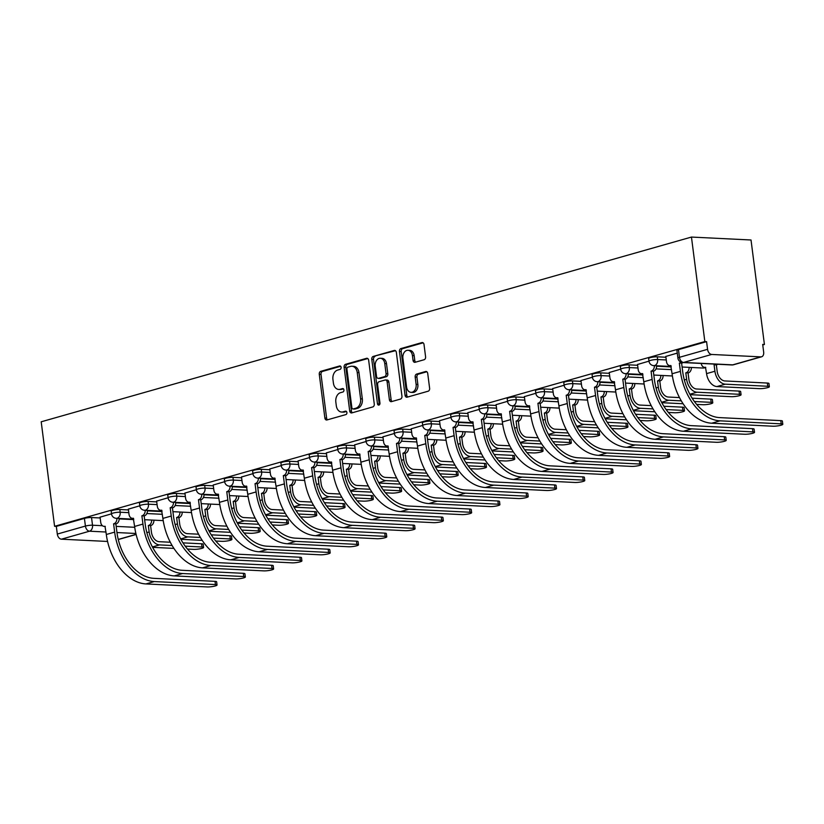 <?xml version="1.0" encoding="UTF-8"?>
<svg xmlns="http://www.w3.org/2000/svg" width="824" height="824" viewBox="0 0 824 824"><rect width="100%" height="100%" fill="white"/><g stroke="black" fill="none" stroke-linecap="round" stroke-linejoin="round"><path stroke-width="1.24" d="M341.115 367.319A1.741 1.267 -87.2 0 0 339.653 365.969L320.742 371.336A2.482 1.802 -87.2 0 0 319.269 374.271L324.872 418.026A2.482 1.802 -87.2 0 0 326.531 420.003A2.482 1.802 -87.2 0 0 326.963 419.952L345.874 414.585A1.741 1.267 -87.2 0 0 345.441 411.176L342.99 411.876A7.952 5.778 -87.2 0 1 341.61 412.041A7.952 5.778 -87.2 0 1 336.305 405.717L335.832 402.071A7.952 5.778 -87.2 0 1 340.539 392.667L342.98 391.977A1.741 1.267 -87.2 0 0 342.547 388.578L340.096 389.268A7.952 5.778 -87.2 0 1 338.716 389.433A7.952 5.778 -87.2 0 1 333.411 383.108L332.937 379.462A7.952 5.778 -87.2 0 1 337.634 370.069L340.085 369.368A1.741 1.267 -87.2 0 0 341.115 367.319M424.123 359.728A2.482 1.802 -87.2 0 0 425.586 356.792L424.02 344.514A2.482 1.802 -87.2 0 0 422.362 342.547A2.482 1.802 -87.2 0 0 421.929 342.588L400.928 348.562A2.482 1.802 -87.2 0 0 399.455 351.498L405.058 395.252A2.482 1.802 -87.2 0 0 406.716 397.23A2.482 1.802 -87.2 0 0 407.149 397.178L428.15 391.204A2.482 1.802 -87.2 0 0 429.623 388.269L427.718 373.447A2.482 1.802 -87.2 0 0 426.06 371.469A2.482 1.802 -87.2 0 0 425.627 371.521L416.645 374.075A2.482 1.802 -87.2 0 0 415.172 377.011L416.12 384.365A6.644 4.831 -87.2 0 1 411.032 392.348A6.644 4.831 -87.2 0 1 406.593 387.064L402.905 358.265A6.644 4.831 -87.2 0 1 407.993 350.272A6.644 4.831 -87.2 0 1 412.422 355.556L413.04 360.356A2.482 1.802 -87.2 0 0 414.699 362.333A2.482 1.802 -87.2 0 0 415.131 362.282L424.123 359.728M691.46 237.065L704.839 341.569L54.59 526.299L41.2 421.795L691.46 237.065L751.024 239.99L764.414 344.494L762.756 344.968M368.658 360.243A2.482 1.802 -87.2 0 0 366.999 358.265A2.482 1.802 -87.2 0 0 366.567 358.316L345.565 364.29A2.482 1.802 -87.2 0 0 344.102 367.226L349.706 410.98A2.482 1.802 -87.2 0 0 351.364 412.948A2.482 1.802 -87.2 0 0 351.797 412.906L372.798 406.932A2.482 1.802 -87.2 0 0 374.271 403.997L368.658 360.243M373.241 356.421L394.253 350.457A2.482 1.802 -87.2 0 1 394.686 350.406A2.482 1.802 -87.2 0 1 396.344 352.384L401.947 396.138A2.482 1.802 -87.2 0 1 400.474 399.074L391.482 401.628A2.482 1.802 -87.2 0 1 391.05 401.679A2.482 1.802 -87.2 0 1 389.392 399.702L387.126 381.955A2.482 1.802 -87.2 0 0 385.467 379.977A2.482 1.802 -87.2 0 0 385.035 380.029L379.071 381.728A2.482 1.802 -87.2 0 0 377.598 384.664L379.967 403.132A1.741 1.267 -87.2 0 1 377.474 403.842L371.779 359.357A2.482 1.802 -87.2 0 1 373.241 356.421L395.458 350.694M704.839 341.569L706.58 341.651L707.569 349.325A5.057 3.378 74.1 0 0 711.668 354.454L760.82 356.874A5.057 3.378 74.1 0 0 761.572 356.792A5.057 3.378 74.1 0 0 763.663 352.085L762.684 344.411L764.414 344.494M54.59 526.299L56.32 526.382L84.429 518.399A5.057 0.834 -7.3 0 1 91.536 517.544L100.168 517.966M119.171 518.904L133.735 519.614M106.008 532.016L89.517 531.202L61.419 539.184L107.563 541.461M61.419 539.184A5.057 3.378 -105.9 0 1 57.309 534.065L85.418 526.072A5.057 0.834 -7.3 0 1 92.515 525.218L102.423 525.702M56.32 526.382L57.309 534.065M139.802 505.792L128.348 509.139M168.086 497.758L156.642 501.105M196.38 489.724L184.926 493.061M224.664 481.69L213.21 485.027M252.947 473.646L241.504 476.993M281.242 465.612L269.788 468.959M309.525 457.577L298.072 460.915M337.809 449.543L326.366 452.881M366.103 441.499L354.65 444.847M394.387 433.465L382.944 436.813M422.681 425.431L411.228 428.779M450.965 417.397L439.511 420.734M479.249 409.363L467.805 412.7M507.543 401.319L496.089 404.666M535.827 393.285L524.383 396.632M564.121 385.251L552.667 388.588M592.404 377.217L580.951 380.554M620.688 369.173L609.245 372.52M648.982 361.139L637.529 364.486M677.266 353.105L665.813 356.442M657.284 356.813L657.634 359.532A5.057 0.834 -7.3 0 0 652.093 360.037A5.057 0.834 -7.3 0 0 648.993 361.211L648.643 358.481A5.057 0.834 172.7 0 1 651.743 357.307A5.057 0.834 172.7 0 1 657.284 356.813L665.916 357.235M629 364.847L629.351 367.576A5.057 0.834 -7.3 0 0 623.799 368.071A5.057 0.834 -7.3 0 0 620.699 369.245L620.348 366.526A5.057 0.834 172.7 0 1 623.449 365.341A5.057 0.834 172.7 0 1 629 364.847L637.632 365.269M656.646 366.206L671.199 366.927M600.706 372.881L601.056 375.61A5.057 0.834 -7.3 0 0 595.515 376.104A5.057 0.834 -7.3 0 0 592.415 377.279L592.065 374.56A5.057 0.834 172.7 0 1 595.165 373.385A5.057 0.834 172.7 0 1 600.706 372.881L609.348 373.313M628.351 374.251L642.916 374.961M572.423 380.925L572.773 383.644A5.057 0.834 -7.3 0 0 567.221 384.139A5.057 0.834 -7.3 0 0 564.121 385.323L563.781 382.594A5.057 0.834 172.7 0 1 566.881 381.419A5.057 0.834 172.7 0 1 572.423 380.925L581.054 381.347M600.068 382.284L614.622 382.995M544.139 388.959L544.489 391.678A5.057 0.834 -7.3 0 0 538.937 392.183A5.057 0.834 -7.3 0 0 535.837 393.357L535.487 390.627A5.057 0.834 172.7 0 1 538.587 389.453A5.057 0.834 172.7 0 1 544.139 388.959L552.77 389.381M571.774 390.318L586.338 391.039M515.845 396.993L516.195 399.722A5.057 0.834 -7.3 0 0 510.653 400.217A5.057 0.834 -7.3 0 0 507.553 401.391L507.203 398.672A5.057 0.834 172.7 0 1 510.303 397.487A5.057 0.834 172.7 0 1 515.845 396.993L524.476 397.415M543.49 398.353L558.054 399.074M487.561 405.027L487.911 407.756A5.057 0.834 -7.3 0 0 482.359 408.251A5.057 0.834 -7.3 0 0 479.259 409.425L478.909 406.706A5.057 0.834 172.7 0 1 482.009 405.532A5.057 0.834 172.7 0 1 487.561 405.027L496.192 405.459M515.206 406.387L529.76 407.108M459.277 413.071L459.617 415.79A5.057 0.834 -7.3 0 0 454.076 416.285A5.057 0.834 -7.3 0 0 450.975 417.459L450.625 414.74A5.057 0.834 172.7 0 1 453.725 413.566A5.057 0.834 172.7 0 1 459.277 413.071L467.908 413.493M486.912 414.431L501.476 415.142M430.983 421.105L431.333 423.824A5.057 0.834 -7.3 0 0 425.781 424.329A5.057 0.834 -7.3 0 0 422.681 425.503L422.341 422.774A5.057 0.834 172.7 0 1 425.442 421.6A5.057 0.834 172.7 0 1 430.983 421.105L439.614 421.528M458.628 422.465L473.182 423.186M402.699 429.139L403.049 431.858A5.057 0.834 -7.3 0 0 397.498 432.363A5.057 0.834 -7.3 0 0 394.397 433.537L394.047 430.808A5.057 0.834 172.7 0 1 397.147 429.634A5.057 0.834 172.7 0 1 402.699 429.139L411.331 429.562M430.344 430.499L444.898 431.22M374.405 437.173L374.755 439.903A5.057 0.834 -7.3 0 0 369.214 440.397A5.057 0.834 -7.3 0 0 366.113 441.571L365.763 438.852A5.057 0.834 172.7 0 1 368.864 437.668A5.057 0.834 172.7 0 1 374.405 437.173L383.036 437.606M402.05 438.533L416.614 439.254M346.121 445.207L346.471 447.937A5.057 0.834 -7.3 0 0 340.92 448.431A5.057 0.834 -7.3 0 0 337.819 449.605L337.469 446.886A5.057 0.834 172.7 0 1 340.57 445.712A5.057 0.834 172.7 0 1 346.121 445.207L354.753 445.64M373.766 446.577L388.32 447.288M317.837 453.252L318.177 455.971A5.057 0.834 -7.3 0 0 312.636 456.465A5.057 0.834 -7.3 0 0 309.536 457.65L309.185 454.92A5.057 0.834 172.7 0 1 312.286 453.746A5.057 0.834 172.7 0 1 317.837 453.252L326.469 453.674M345.472 454.611L360.037 455.322M289.543 461.286L289.894 464.005A5.057 0.834 -7.3 0 0 284.352 464.509A5.057 0.834 -7.3 0 0 281.252 465.684L280.902 462.954A5.057 0.834 172.7 0 1 284.002 461.78A5.057 0.834 172.7 0 1 289.543 461.286L298.175 461.708M317.188 462.645L331.742 463.366M261.26 469.32L261.61 472.049A5.057 0.834 -7.3 0 0 256.058 472.543A5.057 0.834 -7.3 0 0 252.958 473.718L252.608 470.998A5.057 0.834 172.7 0 1 255.708 469.814A5.057 0.834 172.7 0 1 261.26 469.32L269.891 469.742M288.905 470.679L303.459 471.4M232.965 477.353L233.316 480.083A5.057 0.834 -7.3 0 0 227.774 480.577A5.057 0.834 -7.3 0 0 224.674 481.752L224.324 479.032A5.057 0.834 172.7 0 1 227.424 477.858A5.057 0.834 172.7 0 1 232.965 477.353L241.607 477.786M260.611 478.723L275.175 479.434M204.682 485.398L205.032 488.117A5.057 0.834 -7.3 0 0 199.48 488.611A5.057 0.834 -7.3 0 0 196.38 489.796L196.03 487.066A5.057 0.834 172.7 0 1 199.13 485.892A5.057 0.834 172.7 0 1 204.682 485.398L213.313 485.82M232.327 486.757L246.881 487.468M176.398 493.432L176.748 496.151A5.057 0.834 -7.3 0 0 171.196 496.656A5.057 0.834 -7.3 0 0 168.096 497.83L167.746 495.1A5.057 0.834 172.7 0 1 170.846 493.926A5.057 0.834 172.7 0 1 176.398 493.432L185.029 493.854M204.033 494.791L218.597 495.512M148.104 501.466L148.454 504.195A5.057 0.834 -7.3 0 0 142.912 504.69A5.057 0.834 -7.3 0 0 139.812 505.864L139.462 503.145A5.057 0.834 172.7 0 1 142.562 501.96A5.057 0.834 172.7 0 1 148.104 501.466L156.735 501.888M175.749 502.825L190.313 503.546M119.82 509.5L120.17 512.229A5.057 0.834 -7.3 0 0 114.618 512.724A5.057 0.834 -7.3 0 0 111.518 513.898L111.168 511.179A5.057 0.834 172.7 0 1 114.268 510.005A5.057 0.834 172.7 0 1 119.82 509.5L128.451 509.932M147.465 510.859L162.019 511.58M111.508 513.836L100.065 517.173M706.58 341.651L678.471 349.633A5.057 0.834 172.7 0 0 676.926 350.447L677.915 358.131A5.057 0.834 -7.3 0 1 679.46 357.307L707.569 349.325M338.716 389.433L340.446 389.515A7.952 5.778 -87.2 0 0 341.836 389.35L340.096 389.268M343.536 388.866L341.836 389.35M341.61 412.041L343.34 412.124A7.952 5.778 -87.2 0 0 344.731 411.959L342.99 411.876M346.441 411.475L344.731 411.959M340.642 366.268L322.472 371.428A2.482 1.802 -87.2 0 0 321.01 374.364L326.613 418.118A2.482 1.802 -87.2 0 0 327.499 419.807M367.782 358.553L347.306 364.373A2.482 1.802 -87.2 0 0 345.833 367.308L351.446 411.063A2.482 1.802 -87.2 0 0 352.322 412.752M347.965 367.133A1.741 1.267 -87.2 0 0 346.935 369.193L351.858 407.592A1.741 1.267 -87.2 0 0 353.321 408.941L355.896 408.21A7.952 5.778 -87.2 0 0 360.593 398.816L357.235 372.561A7.952 5.778 -87.2 0 0 351.93 366.237A7.952 5.778 -87.2 0 0 350.54 366.402L347.965 367.133M354.454 409.003A1.741 1.267 -87.2 0 0 355.051 409.023L353.321 408.941M351.93 366.237L353.671 366.32A7.952 5.778 -87.2 0 1 358.976 372.644L362.333 398.898A7.952 5.778 -87.2 0 1 357.637 408.292L355.051 409.023M385.467 379.977L387.198 380.07A2.482 1.802 -87.2 0 1 388.856 382.037L391.132 399.784A2.482 1.802 -87.2 0 0 392.018 401.473M374.982 356.504A2.482 1.802 -87.2 0 0 373.509 359.449L379.215 403.925A1.741 1.267 -87.2 0 0 379.524 404.79M384.767 363.538A6.644 4.831 -87.2 0 0 380.327 358.255A6.644 4.831 -87.2 0 0 375.239 366.247L376.537 376.393A2.482 1.802 -87.2 0 0 378.195 378.371A2.482 1.802 -87.2 0 0 378.628 378.319L384.592 376.63A2.482 1.802 -87.2 0 0 386.065 373.694L384.767 363.538L386.497 363.631A6.644 4.831 -87.2 0 0 382.068 358.347L380.327 358.255M378.195 378.371L379.936 378.453A2.482 1.802 -87.2 0 0 380.369 378.412L378.628 378.319M386.497 363.631L387.805 373.777A2.482 1.802 -87.2 0 1 386.332 376.712L380.369 378.412M407.993 350.272L409.724 350.354A6.644 4.831 -87.2 0 1 414.163 355.638L414.781 360.449A2.482 1.802 -87.2 0 0 415.667 362.138M411.032 392.348L412.762 392.44A6.644 4.831 -87.2 0 0 417.85 384.447L416.12 384.365M426.842 371.758L418.376 374.158A2.482 1.802 -87.2 0 0 416.913 377.093L417.85 384.447M423.134 342.825L402.658 348.645A2.482 1.802 -87.2 0 0 401.195 351.58L406.798 395.335A2.482 1.802 -87.2 0 0 407.684 397.024M187.46 549.062L193.661 549.371A5.82 0.958 172.7 0 0 200.036 548.794A5.82 0.958 172.7 0 0 203.6 547.445A5.82 0.958 172.7 0 0 202.004 546.992L201.581 543.778A5.82 0.958 -7.3 0 1 203.188 544.221L203.6 547.445M153.903 520.16A5.057 3.677 92.8 0 1 150.864 525.568L148.33 525.527L149.165 531.964A12.782 8.528 74.1 0 0 159.537 544.901L172.113 545.529M148.33 525.527L148.608 525.454A5.057 3.677 -87.2 0 0 151.647 520.057M170.29 542.233L159.125 541.687A9.486 6.335 -105.9 0 1 151.42 532.077L150.596 525.64M201.581 543.778L182.959 542.861M152.605 547.342L173.905 548.393M185.194 546.168L202.004 546.992M100.054 517.091L100.724 522.344A5.057 3.677 -87.2 0 0 104.102 526.371A5.057 3.677 -87.2 0 0 104.988 526.268L106.317 534.488A48.843 32.589 74.1 0 0 145.961 583.928L207.102 586.935A5.82 0.958 172.7 0 0 213.478 586.369A5.82 0.958 172.7 0 0 217.042 585.019A5.82 0.958 172.7 0 0 215.445 584.566L215.033 581.353A5.82 0.958 -7.3 0 1 216.63 581.796L217.042 585.019M119.171 518.451A5.057 3.677 92.8 0 1 116.133 523.858L113.599 523.817L114.66 532.119A48.843 32.589 74.1 0 0 154.304 581.559L215.445 584.566M215.033 581.353L153.892 578.345A45.557 30.395 -105.9 0 1 116.915 532.222L115.854 523.93M113.599 523.817L113.867 523.745A5.057 3.677 -87.2 0 0 116.915 518.347M215.744 541.028L221.944 541.327A5.82 0.958 172.7 0 0 228.32 540.76A5.82 0.958 172.7 0 0 231.894 539.401A5.82 0.958 172.7 0 0 230.287 538.958L229.875 535.744A5.82 0.958 -7.3 0 1 231.482 536.187L231.894 539.401M182.197 512.126A5.057 3.677 92.8 0 1 179.148 517.524L176.624 517.493L177.448 523.93A12.782 8.528 74.1 0 0 187.821 536.867L200.397 537.485M176.624 517.493L176.892 517.421A5.057 3.677 -87.2 0 0 179.941 512.013M198.584 534.199L187.409 533.653A9.486 6.335 -105.9 0 1 179.704 524.043L178.88 517.606M229.875 535.744L211.243 534.827M180.889 539.308L202.199 540.359M213.478 538.134L230.287 538.958M244.038 532.984L250.228 533.293A5.82 0.958 172.7 0 0 256.614 532.726A5.82 0.958 172.7 0 0 260.178 531.367A5.82 0.958 172.7 0 0 258.571 530.924L258.159 527.7A5.82 0.958 -7.3 0 1 259.766 528.153L260.178 531.367M210.481 504.092A5.057 3.677 92.8 0 1 207.442 509.489L204.908 509.459L205.732 515.896A12.782 8.528 74.1 0 0 216.104 528.833L228.691 529.451M204.908 509.459L205.186 509.376A5.057 3.677 -87.2 0 0 208.225 503.979M226.868 526.165L215.692 525.609A9.486 6.335 -105.9 0 1 207.998 516.009L207.164 509.572M258.159 527.7L239.527 526.783M209.172 531.274L230.483 532.325M241.772 530.1L258.571 530.924M128.338 509.047L129.007 514.31A5.057 3.677 -87.2 0 0 132.386 518.337A5.057 3.677 -87.2 0 0 133.272 518.234L134.611 526.454A48.843 32.589 74.1 0 0 174.255 575.894L235.386 578.901A5.82 0.958 172.7 0 0 241.772 578.335A5.82 0.958 172.7 0 0 245.336 576.975A5.82 0.958 172.7 0 0 243.729 576.532L243.317 573.319A5.82 0.958 -7.3 0 1 244.924 573.761L245.336 576.975M147.455 510.417A5.057 3.677 92.8 0 1 144.416 515.814L141.882 515.783L142.954 524.074A48.843 32.589 74.1 0 0 182.588 573.525L243.729 576.532M243.317 573.319L182.176 570.301A45.557 30.395 -105.9 0 1 145.209 524.188L144.148 515.896M141.882 515.783L142.161 515.711A5.057 3.677 -87.2 0 0 145.199 510.303M156.622 501.013L157.302 506.276A5.057 3.677 -87.2 0 0 160.68 510.293A5.057 3.677 -87.2 0 0 161.566 510.19L162.895 518.409A48.843 32.589 74.1 0 0 202.539 567.86L263.68 570.867A5.82 0.958 172.7 0 0 270.056 570.301A5.82 0.958 172.7 0 0 273.619 568.941A5.82 0.958 172.7 0 0 272.013 568.498L271.601 565.274A5.82 0.958 -7.3 0 1 273.207 565.727L273.619 568.941M175.749 502.382A5.057 3.677 92.8 0 1 172.7 507.78L170.177 507.749L171.238 516.04A48.843 32.589 74.1 0 0 210.882 565.491L272.013 568.498M271.601 565.274L210.47 562.267A45.557 30.395 -105.9 0 1 173.493 516.154L172.432 507.862M170.177 507.749L170.444 507.666A5.057 3.677 -87.2 0 0 173.483 502.269M272.322 524.95L278.522 525.259A5.82 0.958 172.7 0 0 284.898 524.682A5.82 0.958 172.7 0 0 288.462 523.333A5.82 0.958 172.7 0 0 286.865 522.89L286.453 519.666A5.82 0.958 -7.3 0 1 288.05 520.109L288.462 523.333M238.775 496.058A5.057 3.677 92.8 0 1 235.726 501.456L233.202 501.425L234.026 507.862A12.782 8.528 74.1 0 0 244.398 520.799L256.975 521.417M233.202 501.425L233.47 501.342A5.057 3.677 -87.2 0 0 236.509 495.945M255.162 518.131L243.986 517.575A9.486 6.335 -105.9 0 1 236.282 507.965L235.458 501.528M286.453 519.666L267.821 518.749M237.467 523.24L258.767 524.28M270.056 522.056L286.865 522.89M300.606 516.916L306.806 517.225A5.82 0.958 172.7 0 0 313.192 516.648A5.82 0.958 172.7 0 0 316.756 515.299A5.82 0.958 172.7 0 0 315.149 514.856L314.737 511.632A5.82 0.958 -7.3 0 1 316.344 512.075L316.756 515.299M267.058 488.024A5.057 3.677 92.8 0 1 264.02 493.422L261.486 493.38L262.31 499.818A12.782 8.528 74.1 0 0 272.682 512.765L285.258 513.383M261.486 493.38L261.754 493.308A5.057 3.677 -87.2 0 0 264.803 487.911M283.446 510.087L272.27 509.541A9.486 6.335 -105.9 0 1 264.566 499.931L263.742 493.494M314.737 511.632L296.104 510.715M265.75 515.196L287.061 516.246M298.35 514.022L315.149 514.856M328.9 508.882L335.1 509.181A5.82 0.958 172.7 0 0 341.476 508.614A5.82 0.958 172.7 0 0 345.04 507.265A5.82 0.958 172.7 0 0 343.433 506.812L343.021 503.598A5.82 0.958 -7.3 0 1 344.628 504.041L345.04 507.265M295.342 479.98A5.057 3.677 92.8 0 1 292.304 485.377L289.77 485.346L290.594 491.784A12.782 8.528 74.1 0 0 300.976 504.721L313.553 505.339M289.77 485.346L290.048 485.274A5.057 3.677 -87.2 0 0 293.087 479.877M311.729 502.053L300.564 501.507A9.486 6.335 -105.9 0 1 292.86 491.897L292.036 485.46M343.021 503.598L324.388 502.681M294.044 507.162L315.345 508.212M326.634 505.988L343.433 506.812M184.916 492.979L185.585 498.232A5.057 3.677 -87.2 0 0 188.964 502.259A5.057 3.677 -87.2 0 0 189.85 502.156L191.178 510.375A48.843 32.589 74.1 0 0 230.823 559.826L291.964 562.833A5.82 0.958 172.7 0 0 298.339 562.256A5.82 0.958 172.7 0 0 301.903 560.907A5.82 0.958 172.7 0 0 300.307 560.464L299.895 557.24A5.82 0.958 -7.3 0 1 301.491 557.683L301.903 560.907M204.033 494.349A5.057 3.677 92.8 0 1 200.994 499.746L198.46 499.715L199.521 508.006A48.843 32.589 74.1 0 0 239.166 557.446L300.307 560.464M299.895 557.24L238.754 554.233A45.557 30.395 -105.9 0 1 201.787 508.12L200.716 499.818M198.46 499.715L198.738 499.632A5.057 3.677 -87.2 0 0 201.777 494.235M213.2 484.945L213.88 490.198A5.057 3.677 -87.2 0 0 217.258 494.225A5.057 3.677 -87.2 0 0 218.133 494.122L219.472 502.341A48.843 32.589 74.1 0 0 259.117 551.781L320.248 554.799A5.82 0.958 172.7 0 0 326.634 554.222A5.82 0.958 172.7 0 0 330.197 552.873A5.82 0.958 172.7 0 0 328.591 552.43L328.179 549.206A5.82 0.958 -7.3 0 1 329.785 549.649L330.197 552.873M232.317 486.304A5.057 3.677 92.8 0 1 229.278 491.712L226.755 491.671L227.815 499.972A48.843 32.589 74.1 0 0 267.46 549.412L328.591 552.43M328.179 549.206L267.048 546.199A45.557 30.395 -105.9 0 1 230.071 500.086L229.01 491.784M226.755 491.671L227.022 491.598A5.057 3.677 -87.2 0 0 230.061 486.201M241.494 476.911L242.163 482.164A5.057 3.677 -87.2 0 0 245.542 486.191A5.057 3.677 -87.2 0 0 246.428 486.088L247.756 494.307A48.843 32.589 74.1 0 0 287.401 543.747L348.542 546.755A5.82 0.958 172.7 0 0 354.917 546.188A5.82 0.958 172.7 0 0 358.481 544.839A5.82 0.958 172.7 0 0 356.885 544.386L356.473 541.172A5.82 0.958 -7.3 0 1 358.069 541.615L358.481 544.839M260.611 478.27A5.057 3.677 92.8 0 1 257.572 483.667L255.038 483.637L256.099 491.938A48.843 32.589 74.1 0 0 295.744 541.378L356.885 544.386M356.473 541.172L295.332 538.154A45.557 30.395 -105.9 0 1 258.355 492.041L257.294 483.75M255.038 483.637L255.306 483.564A5.057 3.677 -87.2 0 0 258.355 478.157M357.183 500.848L363.384 501.147A5.82 0.958 172.7 0 0 369.76 500.58A5.82 0.958 172.7 0 0 373.324 499.22A5.82 0.958 172.7 0 0 371.727 498.778L371.315 495.564A5.82 0.958 -7.3 0 1 372.912 496.007L373.324 499.22M323.636 471.946A5.057 3.677 92.8 0 1 320.588 477.343L318.064 477.312L318.888 483.75A12.782 8.528 74.1 0 0 329.26 496.687L341.836 497.305M318.064 477.312L318.332 477.23A5.057 3.677 -87.2 0 0 321.37 471.833M340.024 494.019L328.848 493.473A9.486 6.335 -105.9 0 1 321.144 483.863L320.32 477.426M371.315 495.564L352.682 494.637M322.328 499.128L343.639 500.178M354.917 497.954L371.727 498.778M269.778 468.866L270.447 474.13A5.057 3.677 -87.2 0 0 273.826 478.147A5.057 3.677 -87.2 0 0 274.711 478.044L276.05 486.263A48.843 32.589 74.1 0 0 315.695 535.713L376.826 538.721A5.82 0.958 172.7 0 0 383.201 538.154A5.82 0.958 172.7 0 0 386.775 536.795A5.82 0.958 172.7 0 0 385.168 536.352L384.757 533.128A5.82 0.958 -7.3 0 1 386.363 533.581L386.775 536.795M288.894 470.236A5.057 3.677 92.8 0 1 285.856 475.633L283.322 475.603L284.383 483.894A48.843 32.589 74.1 0 0 324.028 533.344L385.168 536.352M384.757 533.128L323.616 530.12A45.557 30.395 -105.9 0 1 286.649 484.007L285.588 475.716M283.322 475.603L283.6 475.52A5.057 3.677 -87.2 0 0 286.639 470.123M385.478 492.803L391.668 493.113A5.82 0.958 172.7 0 0 398.054 492.536A5.82 0.958 172.7 0 0 401.618 491.186A5.82 0.958 172.7 0 0 400.011 490.743L399.599 487.52A5.82 0.958 -7.3 0 1 401.206 487.973L401.618 491.186M351.92 463.912A5.057 3.677 92.8 0 1 348.882 469.309L346.348 469.278L347.172 475.716A12.782 8.528 74.1 0 0 357.544 488.653L370.131 489.271M346.348 469.278L346.626 469.196A5.057 3.677 -87.2 0 0 349.664 463.799M368.307 485.985L357.132 485.429A9.486 6.335 -105.9 0 1 349.428 475.829L348.603 469.381M399.599 487.52L380.966 486.603M350.612 491.094L371.923 492.144M383.212 489.919L400.011 490.743M298.061 460.832L298.741 466.085A5.057 3.677 -87.2 0 0 302.12 470.113A5.057 3.677 -87.2 0 0 302.995 470.01L304.334 478.229A48.843 32.589 74.1 0 0 343.979 527.679L405.109 530.687A5.82 0.958 172.7 0 0 411.495 530.11A5.82 0.958 172.7 0 0 415.059 528.761A5.82 0.958 172.7 0 0 413.452 528.318L413.04 525.094A5.82 0.958 -7.3 0 1 414.647 525.537L415.059 528.761M317.188 462.202A5.057 3.677 92.8 0 1 314.14 467.599L311.616 467.569L312.677 475.86A48.843 32.589 74.1 0 0 352.322 525.31L413.452 528.318M413.04 525.094L351.91 522.086A45.557 30.395 -105.9 0 1 314.933 475.973L313.872 467.672M311.616 467.569L311.884 467.486A5.057 3.677 -87.2 0 0 314.923 462.089M413.761 484.769L419.962 485.079A5.82 0.958 172.7 0 0 426.338 484.502A5.82 0.958 172.7 0 0 429.901 483.152A5.82 0.958 172.7 0 0 428.305 482.709L427.893 479.486A5.82 0.958 -7.3 0 1 429.489 479.928L429.901 483.152M380.204 455.878A5.057 3.677 92.8 0 1 377.165 461.275L374.642 461.234L375.466 467.682A12.782 8.528 74.1 0 0 385.838 480.619L398.414 481.237M374.642 461.234L374.91 461.162A5.057 3.677 -87.2 0 0 377.948 455.765M396.602 477.951L385.426 477.395A9.486 6.335 -105.9 0 1 377.722 467.785L376.898 461.347M427.893 479.486L409.26 478.569M378.906 483.049L400.207 484.1M411.495 481.875L428.305 482.709M326.356 452.798L327.025 458.051A5.057 3.677 -87.2 0 0 330.403 462.079A5.057 3.677 -87.2 0 0 331.289 461.976L332.618 470.195A48.843 32.589 74.1 0 0 372.263 519.635L433.403 522.653A5.82 0.958 172.7 0 0 439.779 522.076A5.82 0.958 172.7 0 0 443.343 520.727A5.82 0.958 172.7 0 0 441.746 520.284L441.334 517.06A5.82 0.958 -7.3 0 1 442.931 517.503L443.343 520.727M345.472 454.168A5.057 3.677 92.8 0 1 342.434 459.565L339.9 459.524L340.961 467.826A48.843 32.589 74.1 0 0 380.606 517.266L441.746 520.284M441.334 517.06L380.194 514.052A45.557 30.395 -105.9 0 1 343.217 467.939L342.156 459.637M339.9 459.524L340.168 459.452A5.057 3.677 -87.2 0 0 343.217 454.055M442.045 476.736L448.246 477.034A5.82 0.958 172.7 0 0 454.621 476.468A5.82 0.958 172.7 0 0 458.196 475.118A5.82 0.958 172.7 0 0 456.589 474.665L456.177 471.452A5.82 0.958 -7.3 0 1 457.784 471.894L458.196 475.118M408.498 447.834A5.057 3.677 92.8 0 1 405.459 453.241L402.926 453.2L403.75 459.637A12.782 8.528 74.1 0 0 414.122 472.574L426.698 473.203M402.926 453.2L403.193 453.128A5.057 3.677 -87.2 0 0 406.242 447.731M424.885 469.907L413.71 469.361A9.486 6.335 -105.9 0 1 406.005 459.751L405.181 453.313M456.177 471.452L437.544 470.535M407.19 475.015L428.501 476.066M439.779 473.841L456.589 474.665M354.639 444.764L355.319 450.017A5.057 3.677 -87.2 0 0 358.687 454.045A5.057 3.677 -87.2 0 0 359.573 453.942L360.912 462.161A48.843 32.589 74.1 0 0 400.557 511.601L461.687 514.609A5.82 0.958 172.7 0 0 468.073 514.042A5.82 0.958 172.7 0 0 471.637 512.693A5.82 0.958 172.7 0 0 470.03 512.24L469.618 509.026A5.82 0.958 -7.3 0 1 471.225 509.469L471.637 512.693M373.756 446.124A5.057 3.677 92.8 0 1 370.718 451.521L368.184 451.49L369.255 459.792A48.843 32.589 74.1 0 0 408.9 509.232L470.03 512.24M469.618 509.026L408.477 506.018A45.557 30.395 -105.9 0 1 371.511 459.895L370.45 451.603M368.184 451.49L368.462 451.418A5.057 3.677 -87.2 0 0 371.5 446.021M470.339 468.702L476.54 469A5.82 0.958 172.7 0 0 482.916 468.434A5.82 0.958 172.7 0 0 486.479 467.074A5.82 0.958 172.7 0 0 484.873 466.631L484.461 463.418A5.82 0.958 -7.3 0 1 486.067 463.861L486.479 467.074M436.782 439.8A5.057 3.677 92.8 0 1 433.743 445.197L431.209 445.166L432.034 451.603A12.782 8.528 74.1 0 0 442.406 464.54L454.992 465.158M431.209 445.166L431.488 445.084A5.057 3.677 -87.2 0 0 434.526 439.686M453.169 461.873L441.994 461.327A9.486 6.335 -105.9 0 1 434.299 451.717L433.476 445.279M484.461 463.418L465.828 462.501M435.474 466.981L456.784 468.032M468.073 465.807L484.873 466.631M382.933 436.72L383.603 441.983A5.057 3.677 -87.2 0 0 386.981 446A5.057 3.677 -87.2 0 0 387.867 445.908L389.196 454.117A48.843 32.589 74.1 0 0 428.841 503.567L489.981 506.575A5.82 0.958 172.7 0 0 496.357 506.008A5.82 0.958 172.7 0 0 499.921 504.649A5.82 0.958 172.7 0 0 498.314 504.206L497.902 500.992A5.82 0.958 -7.3 0 1 499.509 501.435L499.921 504.649M402.05 438.09A5.057 3.677 92.8 0 1 399.001 443.487L396.478 443.456L397.539 451.748A48.843 32.589 74.1 0 0 437.183 501.198L498.314 504.206M497.902 500.992L436.772 497.974A45.557 30.395 -105.9 0 1 399.794 451.861L398.734 443.57M396.478 443.456L396.746 443.374A5.057 3.677 -87.2 0 0 399.794 437.977M498.623 460.657L504.824 460.966A5.82 0.958 172.7 0 0 511.199 460.4A5.82 0.958 172.7 0 0 514.763 459.04A5.82 0.958 172.7 0 0 513.167 458.597L512.755 455.373A5.82 0.958 -7.3 0 1 514.351 455.827L514.763 459.04M465.076 431.766A5.057 3.677 92.8 0 1 462.027 437.163L459.504 437.132L460.328 443.57A12.782 8.528 74.1 0 0 470.7 456.506L483.276 457.124M459.504 437.132L459.771 437.05A5.057 3.677 -87.2 0 0 462.81 431.652M481.463 453.839L470.288 453.282A9.486 6.335 -105.9 0 1 462.583 443.683L461.759 437.245M512.755 455.373L494.122 454.457M463.768 458.947L485.068 459.998M496.357 457.773L513.167 458.597M411.217 428.686L411.887 433.939A5.057 3.677 -87.2 0 0 415.265 437.966A5.057 3.677 -87.2 0 0 416.151 437.863L417.49 446.083A48.843 32.589 74.1 0 0 457.124 495.533L518.265 498.541A5.82 0.958 172.7 0 0 524.641 497.964A5.82 0.958 172.7 0 0 528.215 496.614A5.82 0.958 172.7 0 0 526.608 496.172L526.196 492.948A5.82 0.958 -7.3 0 1 527.793 493.401L528.215 496.614M430.334 430.056A5.057 3.677 92.8 0 1 427.296 435.453L424.762 435.422L425.823 443.714A48.843 32.589 74.1 0 0 465.467 493.164L526.608 496.172M526.196 492.948L465.055 489.94A45.557 30.395 -105.9 0 1 428.089 443.827L427.017 435.536M424.762 435.422L425.04 435.34A5.057 3.677 -87.2 0 0 428.078 429.943M526.907 452.623L533.107 452.932A5.82 0.958 172.7 0 0 539.493 452.355A5.82 0.958 172.7 0 0 543.057 451.006A5.82 0.958 172.7 0 0 541.45 450.563L541.038 447.339A5.82 0.958 -7.3 0 1 542.645 447.782L543.057 451.006M493.36 423.732A5.057 3.677 92.8 0 1 490.321 429.129L487.787 429.098L488.611 435.536A12.782 8.528 74.1 0 0 498.983 448.472L511.56 449.09M487.787 429.098L488.066 429.016A5.057 3.677 -87.2 0 0 491.104 423.618M509.747 445.805L498.572 445.248A9.486 6.335 -105.9 0 1 490.867 435.639L490.043 429.201M541.038 447.339L522.406 446.423M492.052 450.913L513.362 451.954M524.651 449.729L541.45 450.563M439.501 420.652L440.181 425.905A5.057 3.677 -87.2 0 0 443.559 429.932A5.057 3.677 -87.2 0 0 444.435 429.829L445.774 438.049A48.843 32.589 74.1 0 0 485.418 487.499L546.549 490.507A5.82 0.958 172.7 0 0 552.935 489.93A5.82 0.958 172.7 0 0 556.499 488.581A5.82 0.958 172.7 0 0 554.892 488.138L554.48 484.914A5.82 0.958 -7.3 0 1 556.087 485.357L556.499 488.581M458.628 422.022A5.057 3.677 92.8 0 1 455.579 427.419L453.056 427.378L454.117 435.68A48.843 32.589 74.1 0 0 493.761 485.12L554.892 488.138M554.48 484.914L493.349 481.906A45.557 30.395 -105.9 0 1 456.372 435.793L455.312 427.491M453.056 427.378L453.324 427.306A5.057 3.677 -87.2 0 0 456.362 421.909M555.201 444.589L561.401 444.898A5.82 0.958 172.7 0 0 567.777 444.321A5.82 0.958 172.7 0 0 571.341 442.972A5.82 0.958 172.7 0 0 569.745 442.519L569.322 439.305A5.82 0.958 -7.3 0 1 570.929 439.748L571.341 442.972M521.644 415.687A5.057 3.677 92.8 0 1 518.605 421.095L516.071 421.054L516.906 427.491A12.782 8.528 74.1 0 0 527.278 440.438L539.854 441.056M516.071 421.054L516.349 420.982A5.057 3.677 -87.2 0 0 519.388 415.584M538.041 437.76L526.866 437.214A9.486 6.335 -105.9 0 1 519.161 427.604L518.337 421.167M569.322 439.305L550.7 438.389M520.346 442.869L541.646 443.92M552.935 441.695L569.745 442.519M467.795 412.618L468.465 417.871A5.057 3.677 -87.2 0 0 471.843 421.898A5.057 3.677 -87.2 0 0 472.729 421.795L474.058 430.015A48.843 32.589 74.1 0 0 513.702 479.455L574.843 482.473A5.82 0.958 172.7 0 0 581.219 481.896A5.82 0.958 172.7 0 0 584.783 480.547A5.82 0.958 172.7 0 0 583.186 480.093L582.774 476.88A5.82 0.958 -7.3 0 1 584.37 477.323L584.783 480.547M486.912 413.978A5.057 3.677 92.8 0 1 483.873 419.385L481.34 419.344L482.401 427.646A48.843 32.589 74.1 0 0 522.045 477.086L583.186 480.093M582.774 476.88L521.633 473.872A45.557 30.395 -105.9 0 1 484.656 427.749L483.595 419.457M481.34 419.344L481.607 419.272A5.057 3.677 -87.2 0 0 484.656 413.875M583.485 436.555L589.685 436.854A5.82 0.958 172.7 0 0 596.061 436.287A5.82 0.958 172.7 0 0 599.635 434.928A5.82 0.958 172.7 0 0 598.028 434.485L597.616 431.271A5.82 0.958 -7.3 0 1 599.223 431.714L599.635 434.928M549.938 407.653A5.057 3.677 92.8 0 1 546.889 413.051L544.365 413.02L545.189 419.457A12.782 8.528 74.1 0 0 555.561 432.394L568.138 433.012M544.365 413.02L544.633 412.948A5.057 3.677 -87.2 0 0 547.682 407.54M566.325 429.726L555.149 429.18A9.486 6.335 -105.9 0 1 547.445 419.571L546.621 413.133M597.616 431.271L578.984 430.355M548.63 434.835L569.94 435.886M581.219 433.661L598.028 434.485M496.079 404.574L496.748 409.837A5.057 3.677 -87.2 0 0 500.127 413.864A5.057 3.677 -87.2 0 0 501.013 413.761L502.352 421.981A48.843 32.589 74.1 0 0 541.996 471.421L603.127 474.428A5.82 0.958 172.7 0 0 609.513 473.862A5.82 0.958 172.7 0 0 613.077 472.502A5.82 0.958 172.7 0 0 611.47 472.059L611.058 468.846A5.82 0.958 -7.3 0 1 612.665 469.289L613.077 472.502M515.196 405.944A5.057 3.677 92.8 0 1 512.157 411.341L509.623 411.31L510.695 419.601A48.843 32.589 74.1 0 0 550.329 469.052L611.47 472.059M611.058 468.846L549.917 465.828A45.557 30.395 -105.9 0 1 512.95 419.715L511.889 411.423M509.623 411.31L509.901 411.238A5.057 3.677 -87.2 0 0 512.94 405.83M611.779 428.511L617.969 428.82A5.82 0.958 172.7 0 0 624.355 428.253A5.82 0.958 172.7 0 0 627.919 426.894A5.82 0.958 172.7 0 0 626.312 426.451L625.9 423.227A5.82 0.958 -7.3 0 1 627.507 423.68L627.919 426.894M578.221 399.619A5.057 3.677 92.8 0 1 575.183 405.017L572.649 404.986L573.473 411.423A12.782 8.528 74.1 0 0 583.845 424.36L596.432 424.978M572.649 404.986L572.927 404.903A5.057 3.677 -87.2 0 0 575.966 399.506M594.609 421.692L583.433 421.136A9.486 6.335 -105.9 0 1 575.739 411.537L574.905 405.099M625.9 423.227L607.267 422.31M576.913 426.801L598.224 427.852M609.513 425.627L626.312 426.451M524.363 396.54L525.043 401.803A5.057 3.677 -87.2 0 0 528.421 405.82A5.057 3.677 -87.2 0 0 529.307 405.717L530.635 413.936A48.843 32.589 74.1 0 0 570.28 463.387L631.421 466.394A5.82 0.958 172.7 0 0 637.797 465.828A5.82 0.958 172.7 0 0 641.36 464.468A5.82 0.958 172.7 0 0 639.754 464.025L639.342 460.801A5.82 0.958 -7.3 0 1 640.948 461.255L641.36 464.468M543.49 397.91A5.057 3.677 92.8 0 1 540.441 403.307L537.918 403.276L538.978 411.567A48.843 32.589 74.1 0 0 578.623 461.018L639.754 464.025M639.342 460.801L578.211 457.794A45.557 30.395 -105.9 0 1 541.234 411.681L540.173 403.389M537.918 403.276L538.185 403.193A5.057 3.677 -87.2 0 0 541.224 397.796M640.063 420.477L646.263 420.786A5.82 0.958 172.7 0 0 652.639 420.209A5.82 0.958 172.7 0 0 656.203 418.86A5.82 0.958 172.7 0 0 654.606 418.417L654.194 415.193A5.82 0.958 -7.3 0 1 655.791 415.636L656.203 418.86M606.516 391.585A5.057 3.677 92.8 0 1 603.467 396.983L600.943 396.952L601.767 403.389A12.782 8.528 74.1 0 0 612.139 416.326L624.716 416.944M600.943 396.952L601.211 396.869A5.057 3.677 -87.2 0 0 604.25 391.472M622.903 413.658L611.727 413.102A9.486 6.335 -105.9 0 1 604.023 403.502L603.199 397.055M654.194 415.193L635.562 414.276M605.207 418.767L626.508 419.807M637.797 417.583L654.606 418.417M552.657 388.506L553.326 393.759A5.057 3.677 -87.2 0 0 556.705 397.786A5.057 3.677 -87.2 0 0 557.591 397.683L558.929 405.902A48.843 32.589 74.1 0 0 598.564 455.353L659.705 458.36A5.82 0.958 172.7 0 0 666.08 457.784A5.82 0.958 172.7 0 0 669.644 456.434A5.82 0.958 172.7 0 0 668.048 455.991L667.636 452.767A5.82 0.958 -7.3 0 1 669.232 453.21L669.644 456.434M571.774 389.876A5.057 3.677 92.8 0 1 568.735 395.273L566.201 395.242L567.262 403.533A48.843 32.589 74.1 0 0 606.907 452.984L668.048 455.991M667.636 452.767L606.495 449.76A45.557 30.395 -105.9 0 1 569.528 403.647L568.457 395.345M566.201 395.242L566.479 395.159A5.057 3.677 -87.2 0 0 569.518 389.762M668.346 412.443L674.547 412.752A5.82 0.958 172.7 0 0 680.933 412.175A5.82 0.958 172.7 0 0 684.497 410.826A5.82 0.958 172.7 0 0 682.89 410.383L682.478 407.159A5.82 0.958 -7.3 0 1 684.085 407.602L684.497 410.826M634.799 383.551A5.057 3.677 92.8 0 1 631.761 388.949L629.227 388.907L630.051 395.345A12.782 8.528 74.1 0 0 640.423 408.292L652.999 408.91M629.227 388.907L629.495 388.835A5.057 3.677 -87.2 0 0 632.544 383.438M651.187 405.614L640.011 405.068A9.486 6.335 -105.9 0 1 632.307 395.458L631.483 389.021M682.478 407.159L663.845 406.242M633.491 410.723L654.802 411.773M666.091 409.549L682.89 410.383M580.941 380.472L581.62 385.725A5.057 3.677 -87.2 0 0 584.999 389.752A5.057 3.677 -87.2 0 0 585.874 389.649L587.213 397.868A48.843 32.589 74.1 0 0 626.858 447.308L687.989 450.326A5.82 0.958 172.7 0 0 694.375 449.75A5.82 0.958 172.7 0 0 697.938 448.4A5.82 0.958 172.7 0 0 696.332 447.957L695.919 444.733A5.82 0.958 -7.3 0 1 697.526 445.176L697.938 448.4M600.057 381.842A5.057 3.677 92.8 0 1 597.019 387.239L594.495 387.198L595.556 395.499A48.843 32.589 74.1 0 0 635.201 444.939L696.332 447.957M695.919 444.733L634.789 441.726A45.557 30.395 -105.9 0 1 597.812 395.613L596.751 387.311M594.495 387.198L594.763 387.126A5.057 3.677 -87.2 0 0 597.802 381.728M696.641 404.409L702.841 404.708A5.82 0.958 172.7 0 0 709.217 404.141A5.82 0.958 172.7 0 0 712.781 402.792A5.82 0.958 172.7 0 0 711.174 402.339L710.762 399.125A5.82 0.958 -7.3 0 1 712.369 399.568L712.781 402.792M663.083 375.507A5.057 3.677 92.8 0 1 660.045 380.904L657.511 380.873L658.335 387.311A12.782 8.528 74.1 0 0 668.717 400.248L681.294 400.866M657.511 380.873L657.789 380.801A5.057 3.677 -87.2 0 0 660.827 375.404M679.47 397.58L668.305 397.034A9.486 6.335 -105.9 0 1 660.601 387.424L659.777 380.987M710.762 399.125L692.129 398.208M661.785 402.689L683.086 403.739M694.375 401.515L711.174 402.339M609.235 372.438L609.904 377.691A5.057 3.677 -87.2 0 0 613.283 381.718A5.057 3.677 -87.2 0 0 614.168 381.615L615.497 389.834A48.843 32.589 74.1 0 0 655.142 439.274L716.283 442.282A5.82 0.958 172.7 0 0 722.658 441.716A5.82 0.958 172.7 0 0 726.222 440.366A5.82 0.958 172.7 0 0 724.626 439.913L724.214 436.699A5.82 0.958 -7.3 0 1 725.81 437.142L726.222 440.366M628.351 373.797A5.057 3.677 92.8 0 1 625.313 379.195L622.779 379.164L623.84 387.465A48.843 32.589 74.1 0 0 663.485 436.905L724.626 439.913M724.214 436.699L663.073 433.692A45.557 30.395 -105.9 0 1 626.096 387.568L625.035 379.277M622.779 379.164L623.047 379.091A5.057 3.677 -87.2 0 0 626.096 373.684M690.069 394.655L731.125 396.674A5.82 0.958 172.7 0 0 737.501 396.107A5.82 0.958 172.7 0 0 741.064 394.748A5.82 0.958 172.7 0 0 739.468 394.305L739.056 391.091A5.82 0.958 -7.3 0 1 740.652 391.534L741.064 394.748M691.377 367.473A5.057 3.677 92.8 0 1 688.328 372.87L685.805 372.839L686.629 379.277A12.782 8.528 74.1 0 0 697.001 392.214L739.468 394.305M685.805 372.839L686.073 372.757A5.057 3.677 -87.2 0 0 689.111 367.36M739.056 391.091L696.589 389A9.486 6.335 -105.9 0 1 688.885 379.39L688.061 372.953M637.519 364.393L638.188 369.657A5.057 3.677 -87.2 0 0 641.566 373.674A5.057 3.677 -87.2 0 0 642.452 373.571L643.791 381.79A48.843 32.589 74.1 0 0 683.436 431.24L744.566 434.248A5.82 0.958 172.7 0 0 750.942 433.682A5.82 0.958 172.7 0 0 754.516 432.322A5.82 0.958 172.7 0 0 752.909 431.879L752.497 428.665A5.82 0.958 -7.3 0 1 754.104 429.108L754.516 432.322M656.635 365.763A5.057 3.677 92.8 0 1 653.597 371.161L651.063 371.13L652.124 379.421A48.843 32.589 74.1 0 0 691.769 428.871L752.909 431.879M752.497 428.665L691.357 425.648A45.557 30.395 -105.9 0 1 654.39 379.534L653.329 371.243M651.063 371.13L651.341 371.047A5.057 3.677 -87.2 0 0 654.38 365.65M701.234 363.456A5.057 3.677 -87.2 0 0 704.592 367.349A5.057 3.677 -87.2 0 0 705.478 367.247L706.57 373.612A12.782 8.528 74.1 0 0 716.952 386.549L759.409 388.64A5.82 0.958 172.7 0 0 765.795 388.063A5.82 0.958 172.7 0 0 769.359 386.714A5.82 0.958 172.7 0 0 767.752 386.271L767.34 383.047A5.82 0.958 -7.3 0 1 768.947 383.5L769.359 386.714M717.725 364.26A5.057 3.677 92.8 0 1 716.623 364.836L714.089 364.805L714.913 371.243A12.782 8.528 74.1 0 0 725.285 384.18L767.752 386.271M714.089 364.805L714.367 364.723A5.057 3.677 -87.2 0 0 715.469 364.156M767.34 383.047L724.873 380.956A9.486 6.335 -105.9 0 1 717.168 371.356L716.344 364.908M665.802 356.359L666.482 361.612A5.057 3.677 -87.2 0 0 669.861 365.64A5.057 3.677 -87.2 0 0 670.736 365.537L672.075 373.756A48.843 32.589 74.1 0 0 711.72 423.206L772.861 426.214A5.82 0.958 172.7 0 0 779.236 425.637A5.82 0.958 172.7 0 0 782.8 424.288A5.82 0.958 172.7 0 0 781.193 423.845L780.781 420.621A5.82 0.958 -7.3 0 1 782.388 421.074L782.8 424.288M682.993 362.55A5.057 3.677 92.8 0 1 681.881 363.127L679.357 363.096L680.418 371.387A48.843 32.589 74.1 0 0 720.063 420.837L781.193 423.845M780.781 420.621L719.651 417.613A45.557 30.395 -105.9 0 1 682.674 371.5L681.613 363.199M679.357 363.096L679.625 363.013A5.057 3.677 -87.2 0 0 681.036 362.179M340.25 366L339.653 365.969M346.039 411.207L345.441 411.176M343.144 388.598L342.547 388.578M711.668 354.454L683.57 362.436L732.721 364.857L760.82 356.874M91.536 517.544L92.515 525.218A5.057 3.677 -87.2 0 1 89.517 531.202A5.057 3.378 -105.9 0 1 85.418 526.072L84.429 518.399M116.174 526.382L134.724 527.298M135.867 533.478L116.957 532.551M118.244 539.421L136.073 534.354M648.993 361.211A5.057 5.057 0 0 0 653.762 365.619A5.057 3.677 92.8 0 0 654.647 365.516A5.057 3.677 92.8 0 0 657.634 359.532L666.266 359.964M620.699 369.245A5.057 5.057 0 0 0 625.467 373.663A5.057 3.677 92.8 0 0 626.353 373.56A5.057 3.677 92.8 0 0 629.351 367.576L637.982 367.998M656.017 368.884L671.55 369.646M592.415 377.279A5.057 5.057 0 0 0 597.184 381.697A5.057 3.677 92.8 0 0 598.069 381.594A5.057 3.677 92.8 0 0 601.056 375.61L609.688 376.032M627.734 376.918L643.266 377.691M564.121 385.323A5.057 5.057 0 0 0 568.9 389.731A5.057 3.677 92.8 0 0 569.775 389.628A5.057 3.677 92.8 0 0 572.773 383.644L581.404 384.066M599.45 384.963L614.972 385.725M535.837 393.357A5.057 5.057 0 0 0 540.606 397.765A5.057 3.677 92.8 0 0 541.492 397.662A5.057 3.677 92.8 0 0 544.489 391.678L553.12 392.111M571.156 392.997L586.688 393.759M507.553 401.391A5.057 5.057 0 0 0 512.322 405.799A5.057 3.677 92.8 0 0 513.208 405.696A5.057 3.677 92.8 0 0 516.195 399.722L524.826 400.145M542.872 401.031L558.394 401.793M479.259 409.425A5.057 5.057 0 0 0 484.038 413.844A5.057 3.677 92.8 0 0 484.914 413.741A5.057 3.677 92.8 0 0 487.911 407.756L496.542 408.179M514.588 409.065L530.11 409.837M450.975 417.459A5.057 5.057 0 0 0 455.744 421.878A5.057 3.677 92.8 0 0 456.63 421.775A5.057 3.677 92.8 0 0 459.617 415.79L468.248 416.213M486.294 417.109L501.826 417.871M422.681 425.503A5.057 5.057 0 0 0 427.46 429.912A5.057 3.677 92.8 0 0 428.346 429.809A5.057 3.677 92.8 0 0 431.333 423.824L439.964 424.257M458.01 425.143L473.532 425.905M394.397 433.537A5.057 5.057 0 0 0 399.166 437.946A5.057 3.677 92.8 0 0 400.052 437.843A5.057 3.677 92.8 0 0 403.049 431.858L411.681 432.291M429.716 433.177L445.248 433.939M366.113 441.571A5.057 5.057 0 0 0 370.882 445.99A5.057 3.677 92.8 0 0 371.768 445.887A5.057 3.677 92.8 0 0 374.755 439.903L383.387 440.325M401.432 441.211L416.954 441.973M337.819 449.605A5.057 5.057 0 0 0 342.599 454.024A5.057 3.677 92.8 0 0 343.474 453.921A5.057 3.677 92.8 0 0 346.471 447.937L355.103 448.359M373.148 449.245L388.671 450.017M309.536 457.65A5.057 5.057 0 0 0 314.304 462.058A5.057 3.677 92.8 0 0 315.19 461.955A5.057 3.677 92.8 0 0 318.177 455.971L326.819 456.393M344.854 457.289L360.387 458.051M281.252 465.684A5.057 5.057 0 0 0 286.021 470.092A5.057 3.677 92.8 0 0 286.906 469.989A5.057 3.677 92.8 0 0 289.894 464.005L298.525 464.437M316.571 465.323L332.093 466.085M252.958 473.718A5.057 5.057 0 0 0 257.727 478.126A5.057 3.677 92.8 0 0 258.612 478.033A5.057 3.677 92.8 0 0 261.61 472.049L270.241 472.471M288.276 473.357L303.809 474.119M224.674 481.752A5.057 5.057 0 0 0 229.443 486.17A5.057 3.677 92.8 0 0 230.329 486.067A5.057 3.677 92.8 0 0 233.316 480.083L241.947 480.505M259.993 481.391L275.525 482.164M196.38 489.796A5.057 5.057 0 0 0 201.159 494.204A5.057 3.677 92.8 0 0 202.035 494.101A5.057 3.677 92.8 0 0 205.032 488.117L213.663 488.539M231.709 489.435L247.231 490.198M168.096 497.83A5.057 5.057 0 0 0 172.865 502.238A5.057 3.677 92.8 0 0 173.751 502.135A5.057 3.677 92.8 0 0 176.748 496.151L185.379 496.584M203.415 497.469L218.947 498.232M139.812 505.864A5.057 5.057 0 0 0 144.581 510.272A5.057 3.677 92.8 0 0 145.467 510.169A5.057 3.677 92.8 0 0 148.454 504.195L157.085 504.618M175.131 505.503L190.653 506.266M111.518 513.898A5.057 5.057 0 0 0 116.297 518.317A5.057 3.677 92.8 0 0 117.173 518.214A5.057 3.677 92.8 0 0 120.17 512.229L128.802 512.652M146.847 513.537L162.369 514.31M704.901 367.37A5.057 3.677 92.8 0 1 703.799 367.937A5.057 3.677 -87.2 0 1 702.913 368.04A5.057 5.057 0 0 0 705.632 367.401M678.471 349.633L679.46 357.307A5.057 3.378 -105.9 0 0 683.57 362.436A5.057 3.677 92.8 0 1 682.684 362.539L731.836 364.96A5.057 5.057 0 0 0 733.463 364.774L761.572 356.792M733.463 364.774A5.057 3.378 74.1 0 1 732.721 364.857A5.057 3.677 92.8 0 1 731.836 364.96M326.613 418.118L324.872 418.026M321.01 374.364L319.269 374.271M322.472 371.428L320.742 371.336M351.446 411.063L349.706 410.98M345.833 367.308L344.102 367.226M347.306 364.373L345.565 364.29M367.432 358.358L366.567 358.316M357.637 408.292L355.896 408.21M362.333 398.898L360.593 398.816M358.976 372.644L357.235 372.561M395.108 350.499L394.253 350.457M391.132 399.784L389.392 399.702M388.856 382.037L387.126 381.955M379.215 403.925L377.474 403.842M373.509 359.449L371.779 359.357M386.332 376.712L384.592 376.63M387.805 373.777L386.065 373.694M414.781 360.449L413.04 360.356M414.163 355.638L412.422 355.556M416.913 377.093L415.172 377.011M418.376 374.158L416.645 374.075M426.492 371.562L425.627 371.521M406.798 395.335L405.058 395.252M401.195 351.58L399.455 351.498M402.658 348.645L400.928 348.562M422.784 342.64L421.929 342.588M146.847 532.623L149.165 531.964M150.864 525.568L148.608 525.454M152.388 546.94L159.537 544.901M114.66 532.119L106.317 534.488M113.867 523.745L116.133 523.858M154.304 581.559L145.961 583.928M175.131 524.589L177.448 523.93M179.148 517.524L176.892 517.421M180.672 538.896L187.821 536.867M203.425 516.555L205.732 515.896M207.442 509.489L205.186 509.376M208.956 530.862L216.104 528.833M142.954 524.074L134.611 526.454M142.161 515.711L144.416 515.814M182.588 573.525L174.255 575.894M171.238 516.04L162.895 518.409M170.444 507.666L172.7 507.78M210.882 565.491L202.539 567.86M231.709 508.521L234.026 507.862M235.726 501.456L233.47 501.342M237.25 522.828L244.398 520.799M259.993 500.477L262.31 499.818M264.02 493.422L261.754 493.308M265.534 514.794L272.682 512.765M288.287 492.443L290.594 491.784M292.304 485.377L290.048 485.274M293.818 506.76L300.976 504.721M199.521 508.006L191.178 510.375M198.738 499.632L200.994 499.746M239.166 557.446L230.823 559.826M227.815 499.972L219.472 502.341M227.022 491.598L229.278 491.712M267.46 549.412L259.117 551.781M256.099 491.938L247.756 494.307M255.306 483.564L257.572 483.667M295.744 541.378L287.401 543.747M316.571 484.409L318.888 483.75M320.588 477.343L318.332 477.23M322.112 498.716L329.26 496.687M284.383 483.894L276.05 486.263M283.6 475.52L285.856 475.633M324.028 533.344L315.695 535.713M344.865 476.375L347.172 475.716M348.882 469.309L346.626 469.196M350.396 490.682L357.544 488.653M312.677 475.86L304.334 478.229M311.884 467.486L314.14 467.599M352.322 525.31L343.979 527.679M373.148 468.331L375.466 467.682M377.165 461.275L374.91 461.162M378.69 482.648L385.838 480.619M340.961 467.826L332.618 470.195M340.168 459.452L342.434 459.565M380.606 517.266L372.263 519.635M401.432 460.297L403.75 459.637M405.459 453.241L403.193 453.128M406.974 474.614L414.122 472.574M369.255 459.792L360.912 462.161M368.462 451.418L370.718 451.521M408.9 509.232L400.557 511.601M429.726 452.263L432.034 451.603M433.743 445.197L431.488 445.084M435.257 466.569L442.406 464.54M397.539 451.748L389.196 454.117M396.746 443.374L399.001 443.487M437.183 501.198L428.841 503.567M458.01 444.229L460.328 443.57M462.027 437.163L459.771 437.05M463.552 458.535L470.7 456.506M425.823 443.714L417.49 446.083M425.04 435.34L427.296 435.453M465.467 493.164L457.124 495.533M486.294 436.184L488.611 435.536M490.321 429.129L488.066 429.016M491.835 450.501L498.983 448.472M454.117 435.68L445.774 438.049M453.324 427.306L455.579 427.419M493.761 485.12L485.418 487.499M514.588 428.15L516.906 427.491M518.605 421.095L516.349 420.982M520.129 442.467L527.278 440.438M482.401 427.646L474.058 430.015M481.607 419.272L483.873 419.385M522.045 477.086L513.702 479.455M542.872 420.116L545.189 419.457M546.889 413.051L544.633 412.948M548.413 434.423L555.561 432.394M510.695 419.601L502.352 421.981M509.901 411.238L512.157 411.341M550.329 469.052L541.996 471.421M571.166 412.082L573.473 411.423M575.183 405.017L572.927 404.903M576.697 426.389L583.845 424.36M538.978 411.567L530.635 413.936M538.185 403.193L540.441 403.307M578.623 461.018L570.28 463.387M599.45 404.048L601.767 403.389M603.467 396.983L601.211 396.869M604.991 418.355L612.139 416.326M567.262 403.533L558.929 405.902M566.479 395.159L568.735 395.273M606.907 452.984L598.564 455.353M627.734 396.004L630.051 395.345M631.761 388.949L629.495 388.835M633.275 410.321L640.423 408.292M595.556 395.499L587.213 397.868M594.763 387.126L597.019 387.239M635.201 444.939L626.858 447.308M656.028 387.97L658.335 387.311M660.045 380.904L657.789 380.801M661.559 402.287L668.717 400.248M623.84 387.465L615.497 389.834M623.047 379.091L625.313 379.195M663.485 436.905L655.142 439.274M684.311 379.936L686.629 379.277M688.328 372.87L686.073 372.757M689.853 394.243L697.001 392.214M652.124 379.421L643.791 381.79M651.341 371.047L653.597 371.161M691.769 428.871L683.436 431.24M706.57 373.612L714.913 371.243M716.623 364.836L714.367 364.723M716.952 386.549L725.285 384.18M680.418 371.387L672.075 373.756M679.625 363.013L681.881 363.127M720.063 420.837L711.72 423.206M163.214 520.624L144.633 519.707M133.673 519.172L116.297 518.317M191.498 512.59L172.916 511.673M161.968 511.137L144.581 510.272M219.792 504.546L201.21 503.639M190.251 503.093L172.865 502.238M248.076 496.512L229.494 495.595M218.535 495.059L201.159 494.204M276.37 488.478L257.788 487.561M246.829 487.025L229.443 486.17M304.653 480.444L286.072 479.527M275.113 478.991L257.727 478.126M332.937 472.409L314.356 471.493M303.397 470.947L286.021 470.092M361.231 464.365L342.65 463.459M331.691 462.913L314.304 462.058M389.515 456.331L370.934 455.414M359.975 454.879L342.599 454.024M417.809 448.297L399.218 447.381M388.269 446.845L370.882 445.99M446.093 440.263L427.512 439.347M416.553 438.801L399.166 437.946M474.377 432.219L455.796 431.312M444.836 430.767L427.46 429.912M502.671 424.185L484.09 423.268M473.131 422.733L455.744 421.878M530.955 416.151L512.374 415.234M501.414 414.699L484.038 413.844M559.239 408.117L540.657 407.2M529.708 406.665L512.322 405.799M587.533 400.083L568.951 399.166M557.992 398.62L540.606 397.765M615.816 392.039L597.235 391.122M586.276 390.586L568.9 389.731M644.111 384.005L625.529 383.088M614.57 382.552L597.184 381.697M672.394 375.971L653.813 375.054M642.854 374.518L625.467 373.663M702.913 368.04L682.097 367.02M671.148 366.474L653.762 365.619M677.915 358.131A5.057 5.057 0 0 0 682.684 362.539M118.275 539.545L136.104 534.477M354.753 409.065L353.012 408.982M104.102 526.371L105.287 526.423M132.386 518.337L133.57 518.389M160.68 510.293L161.865 510.355M188.964 502.259L190.148 502.321M217.258 494.225L218.442 494.287M245.542 486.191L246.726 486.242M273.826 478.147L275.01 478.208M302.12 470.113L303.304 470.174M330.403 462.079L331.588 462.14M358.687 454.045L359.882 454.096M386.981 446L388.166 446.062M415.265 437.966L416.45 438.028M443.559 429.932L444.744 429.994M471.843 421.898L473.028 421.95M500.127 413.864L501.322 413.916M528.421 405.82L529.605 405.882M556.705 397.786L557.889 397.848M584.999 389.752L586.183 389.814M613.283 381.718L614.467 381.769M641.566 373.674L642.751 373.736M705.777 367.411L704.592 367.349M669.861 365.64L671.045 365.702"/></g></svg>
